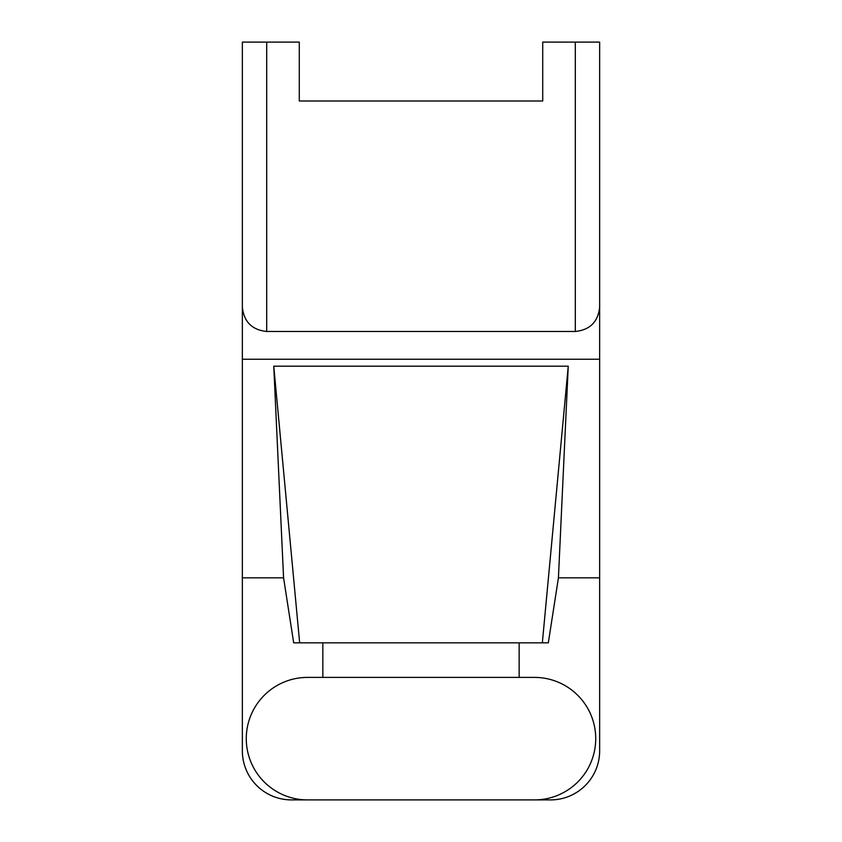 <?xml version="1.0" encoding="UTF-8"?>
<svg xmlns="http://www.w3.org/2000/svg" width="842" height="842" viewBox="0 0 842 842"><rect width="100%" height="100%" fill="white"/><g stroke="black" fill="none" stroke-linecap="round" stroke-linejoin="round"><path stroke-width="1.26" d="M307.53 677.4A61.256 61.256 0 0 0 246.274 738.644A61.256 61.256 0 0 0 307.53 799.9L534.47 799.9A61.256 61.256 0 0 0 595.726 738.644A61.256 61.256 0 0 0 534.47 677.4L307.53 677.4M242.349 307.13L242.349 42.1L266.693 42.1L266.693 331.474C252.011 329.927 243.896 321.812 242.349 307.13L242.349 750.822A49.078 49.078 0 0 0 291.427 799.9L322.844 799.9M322.844 677.4L322.844 642.846L519.156 642.846L519.156 677.4M299.657 642.846L273.755 366.186L568.245 366.186L558.425 577.833L548.321 642.846L293.679 642.846L283.575 577.833L242.349 577.833M273.755 366.186L283.575 577.833M558.425 577.833L599.651 577.833L599.651 750.822A49.078 49.078 0 0 1 550.573 799.9L519.156 799.9M242.349 42.1L242.349 359.239L599.651 359.239L599.651 577.833M542.722 100.998L299.278 100.998L542.722 100.998L542.722 42.1L599.651 42.1L599.651 359.239L599.651 42.1M266.693 42.1L299.278 42.1L299.278 100.998M266.693 331.474L575.307 331.474L575.307 42.1M599.651 307.13C598.104 321.812 589.989 329.927 575.307 331.474M568.245 366.186L542.343 642.846"/></g></svg>
